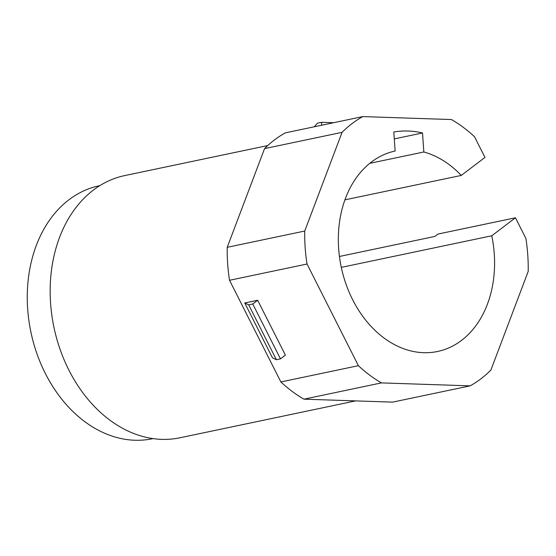 <?xml version="1.0" encoding="UTF-8"?>
<svg xmlns="http://www.w3.org/2000/svg" width="556" height="556" viewBox="0 0 556 556"><rect width="100%" height="100%" fill="white"/><g stroke="black" fill="none" stroke-linecap="round" stroke-linejoin="round"><path stroke-width="0.83" d="M267.756 145.554L124.808 175.571A133.968 100.518 -101.9 0 0 68.881 370.081A133.968 100.518 78.1 0 0 179.873 437.794L355.604 400.897M339.452 256.469L434.82 236.439L437.961 234.055L515.461 217.785L491.761 235.786A102.45 76.867 -101.9 0 1 437.516 351.489A102.45 76.867 -101.9 0 1 352.643 299.705A102.45 76.867 -101.9 0 1 395.128 151.023L393.794 132.015A121.361 91.059 -101.9 0 1 422.518 132.974L423.846 151.983L369.789 163.332M515.461 217.785L525.893 238.434A146.582 109.977 -101.9 0 1 528.2 271.404L490.865 370.108A146.582 109.977 -101.9 0 1 470.126 385.857L392.619 402.134L303.93 399.173A146.582 109.977 -101.9 0 1 280.884 381.951L229.531 280.287A146.582 109.977 -101.9 0 1 227.223 247.316L264.559 148.619A146.582 109.977 -101.9 0 1 285.297 132.863L362.804 116.586L451.493 119.554A146.582 109.977 -101.9 0 1 474.539 136.769L484.971 157.417L461.272 175.425A102.45 76.867 -101.9 0 0 423.846 151.983M99.878 185.635L99.267 185.767A129.242 96.966 -101.9 0 0 45.314 373.41A129.242 96.966 78.1 0 0 152.386 438.733L152.997 438.608M344.949 199.847L461.272 175.425M470.126 385.857L381.437 382.896A146.582 109.977 -101.9 0 1 358.391 365.681L307.037 264.017A146.582 109.977 -101.9 0 1 304.73 231.039L342.065 132.342A146.582 109.977 -101.9 0 1 362.804 116.586M491.761 235.786L341.315 267.373M381.437 382.896L303.93 399.173M358.391 365.681L280.884 381.951M307.037 264.017L229.531 280.287M244.758 302.964L272.475 357.842L276.395 359.718L280.474 358.863L285.388 355.131L257.664 300.254L244.758 302.964L248.678 304.841L252.758 303.986L257.664 300.254M304.73 231.039L227.223 247.316M342.065 132.342L264.559 148.619M314.314 126.768L317.4 123.168L321.479 122.313L321.681 125.225M321.479 122.313L333.607 122.716M280.474 358.863L252.758 303.986M276.395 359.718L248.678 304.841M394.28 138.903L422.518 132.974"/></g></svg>
